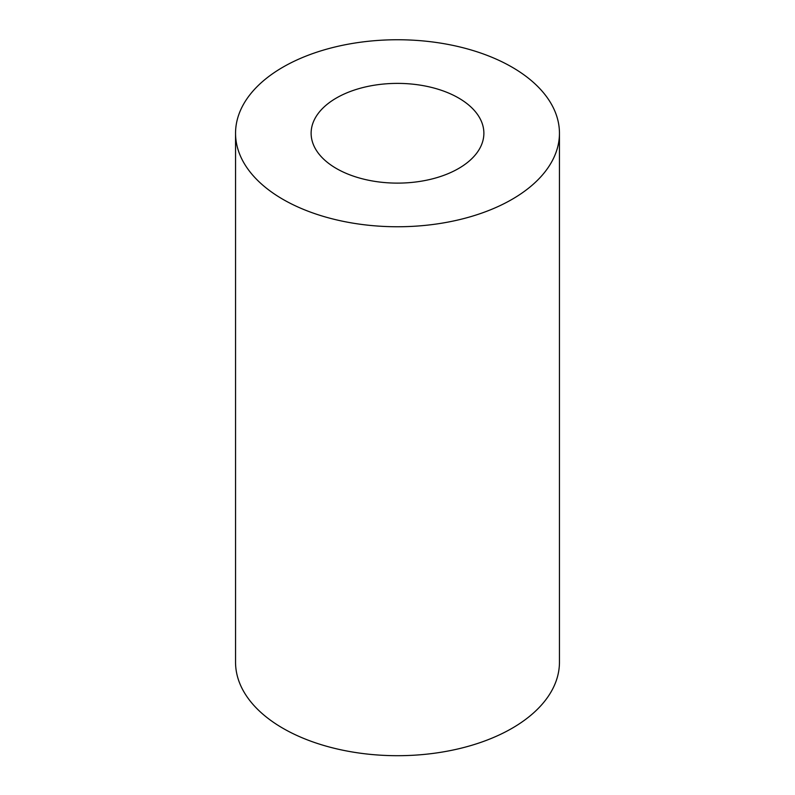 <?xml version="1.0" encoding="UTF-8"?>
<svg xmlns="http://www.w3.org/2000/svg" width="795" height="795" viewBox="0 0 795 795"><rect width="100%" height="100%" fill="white"/><g stroke="black" fill="none" stroke-linecap="round" stroke-linejoin="round"><path stroke-width="1.19" d="M336.424 168.52A86.377 49.866 180 0 1 311.123 133.252A86.377 49.866 180 0 1 397.5 83.386A86.377 49.866 180 0 1 483.877 133.252A86.377 49.866 180 0 1 430.552 179.322A86.377 49.866 180 0 1 336.424 168.52M282.98 199.366A161.951 93.502 180 0 1 235.549 133.252A161.951 93.502 180 0 1 397.5 39.75A161.951 93.502 180 0 1 559.451 133.252A161.951 93.502 180 0 1 459.48 219.639A161.951 93.502 180 0 1 282.98 199.366M559.451 133.252L559.451 662.195A161.951 93.502 180 0 1 459.48 748.582A161.951 93.502 180 0 1 282.98 728.309A161.951 93.502 180 0 1 235.549 662.195L235.549 133.252"/></g></svg>
